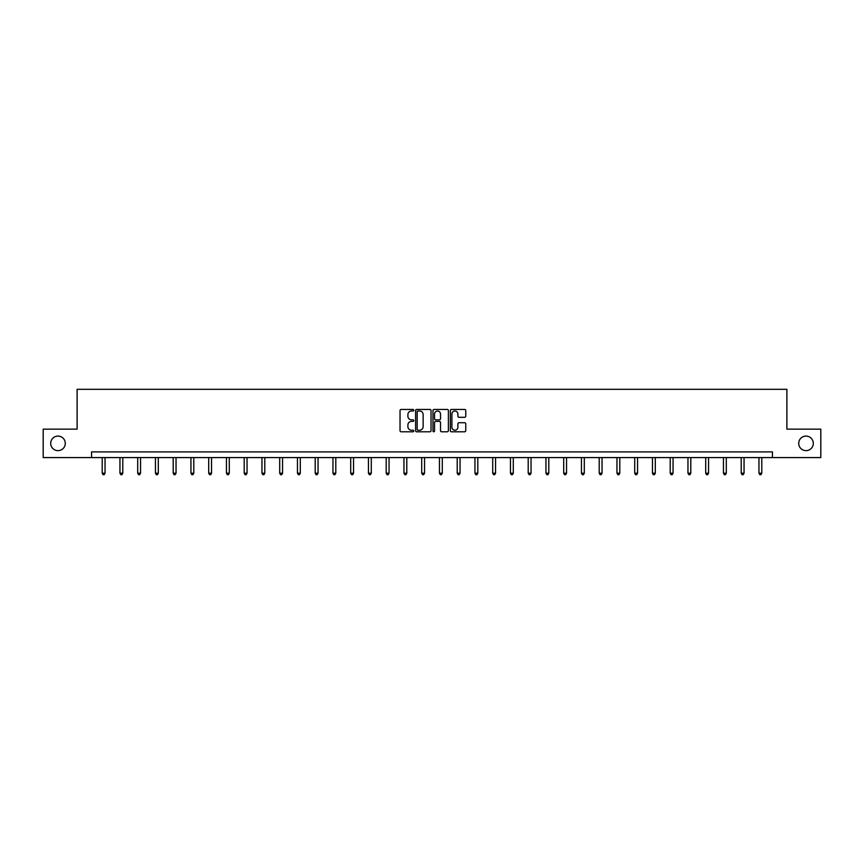 <?xml version="1.0" encoding="UTF-8"?>
<svg xmlns="http://www.w3.org/2000/svg" width="864" height="864" viewBox="0 0 864 864"><rect width="100%" height="100%" fill="white"/><g stroke="black" fill="none" stroke-linecap="round" stroke-linejoin="round"><path stroke-width="1.3" d="M413.791 410.227A0.778 0.778 0 0 0 413.014 409.439L401.144 409.439A1.112 1.112 0 0 0 400.032 410.562L400.032 430.661A1.112 1.112 0 0 0 401.144 431.784L413.014 431.784A0.778 0.778 0 0 0 413.791 430.996A0.778 0.778 0 0 0 413.014 430.218L411.48 430.218A3.575 3.575 0 0 1 407.905 426.643L407.905 424.969A3.575 3.575 0 0 1 411.48 421.394L413.014 421.394A0.778 0.778 0 0 0 413.791 420.606A0.778 0.778 0 0 0 413.014 419.828L411.48 419.828A3.575 3.575 0 0 1 407.905 416.254L407.905 414.58A3.575 3.575 0 0 1 411.48 411.005L413.014 411.005A0.778 0.778 0 0 0 413.791 410.227M798.725 443.372A7.279 7.279 0 0 0 806.004 450.652A7.279 7.279 0 0 0 813.294 443.372A7.279 7.279 0 0 0 806.004 436.082A7.279 7.279 0 0 0 798.725 443.372M50.706 443.372A7.279 7.279 0 0 0 57.996 450.652A7.279 7.279 0 0 0 65.275 443.372A7.279 7.279 0 0 0 57.996 436.082A7.279 7.279 0 0 0 50.706 443.372M464.638 417.312A1.112 1.112 0 0 0 465.761 416.2L465.761 410.562A1.112 1.112 0 0 0 464.638 409.439L451.462 409.439A1.112 1.112 0 0 0 450.349 410.562L450.349 430.661A1.112 1.112 0 0 0 451.462 431.784L464.638 431.784A1.112 1.112 0 0 0 465.761 430.661L465.761 423.846A1.112 1.112 0 0 0 464.638 422.734L459 422.734A1.112 1.112 0 0 0 457.888 423.846L457.888 427.226A2.992 2.992 0 0 1 454.896 430.218A2.992 2.992 0 0 1 451.904 427.226L451.904 413.996A2.992 2.992 0 0 1 454.896 411.005A2.992 2.992 0 0 1 457.888 413.996L457.888 416.2A1.112 1.112 0 0 0 459 417.312L464.638 417.312M91.562 457.585L43.2 457.585L43.2 429.149L77.112 429.149L77.112 389.318L786.888 389.318L786.888 429.149L820.8 429.149L820.8 457.585L772.438 457.585L772.438 451.904L91.562 451.904L91.562 457.585L772.438 457.585M431.028 410.562A1.112 1.112 0 0 0 429.905 409.439L416.729 409.439A1.112 1.112 0 0 0 415.606 410.562L415.606 430.661A1.112 1.112 0 0 0 416.729 431.784L429.905 431.784A1.112 1.112 0 0 0 431.028 430.661L431.028 410.562M434.095 409.439L447.271 409.439A1.112 1.112 0 0 1 448.394 410.562L448.394 430.661A1.112 1.112 0 0 1 447.271 431.784L441.634 431.784A1.112 1.112 0 0 1 440.521 430.661L440.521 422.507A1.112 1.112 0 0 0 439.398 421.394L435.661 421.394A1.112 1.112 0 0 0 434.538 422.507L434.538 430.996A0.778 0.778 0 0 1 433.76 431.784A0.778 0.778 0 0 1 432.972 430.996L432.972 410.562A1.112 1.112 0 0 1 434.095 409.439M417.96 411.005A0.778 0.778 0 0 0 417.172 411.782L417.172 429.43A0.778 0.778 0 0 0 417.96 430.218L419.58 430.218A3.575 3.575 0 0 0 423.144 426.643L423.144 414.58A3.575 3.575 0 0 0 419.58 411.005L417.96 411.005M440.521 414.05A2.992 2.992 0 0 0 437.53 411.059A2.992 2.992 0 0 0 434.538 414.05L434.538 418.716A1.112 1.112 0 0 0 435.661 419.828L439.398 419.828A1.112 1.112 0 0 0 440.521 418.716L440.521 414.05M102.2 457.585L102.2 473.202L105.041 473.202L105.041 457.585M105.041 473.202L104.188 474.682L103.054 474.682L102.2 473.202M119.945 457.585L119.945 473.202L122.796 473.202L122.796 457.585M122.796 473.202L121.943 474.682L120.798 474.682L119.945 473.202M137.7 457.585L137.7 473.202L140.54 473.202L140.54 457.585M140.54 473.202L139.687 474.682L138.553 474.682L137.7 473.202M155.444 457.585L155.444 473.202L158.296 473.202L158.296 457.585M158.296 473.202L157.442 474.682L156.298 474.682L155.444 473.202M173.2 457.585L173.2 473.202L176.04 473.202L176.04 457.585M176.04 473.202L175.187 474.682L174.053 474.682L173.2 473.202M190.944 457.585L190.944 473.202L193.795 473.202L193.795 457.585M193.795 473.202L192.942 474.682L191.797 474.682L190.944 473.202M208.699 457.585L208.699 473.202L211.54 473.202L211.54 457.585M211.54 473.202L210.686 474.682L209.552 474.682L208.699 473.202M226.454 457.585L226.454 473.202L229.295 473.202L229.295 457.585M229.295 473.202L228.442 474.682L227.308 474.682L226.454 473.202M244.199 457.585L244.199 473.202L247.039 473.202L247.039 457.585M247.039 473.202L246.186 474.682L245.052 474.682L244.199 473.202M261.954 457.585L261.954 473.202L264.794 473.202L264.794 457.585M264.794 473.202L263.941 474.682L262.807 474.682L261.954 473.202M279.698 457.585L279.698 473.202L282.55 473.202L282.55 457.585M282.55 473.202L281.696 474.682L280.552 474.682L279.698 473.202M297.454 457.585L297.454 473.202L300.294 473.202L300.294 457.585M300.294 473.202L299.441 474.682L298.307 474.682L297.454 473.202M315.198 457.585L315.198 473.202L318.049 473.202L318.049 457.585M318.049 473.202L317.196 474.682L316.051 474.682L315.198 473.202M332.953 457.585L332.953 473.202L335.794 473.202L335.794 457.585M335.794 473.202L334.94 474.682L333.806 474.682L332.953 473.202M350.698 457.585L350.698 473.202L353.549 473.202L353.549 457.585M353.549 473.202L352.696 474.682L351.551 474.682L350.698 473.202M368.453 457.585L368.453 473.202L371.293 473.202L371.293 457.585M371.293 473.202L370.44 474.682L369.306 474.682L368.453 473.202M386.197 457.585L386.197 473.202L389.048 473.202L389.048 457.585M389.048 473.202L388.195 474.682L387.05 474.682L386.197 473.202M403.952 457.585L403.952 473.202L406.793 473.202L406.793 457.585M406.793 473.202L405.94 474.682L404.806 474.682L403.952 473.202M421.708 457.585L421.708 473.202L424.548 473.202L424.548 457.585M424.548 473.202L423.695 474.682L422.561 474.682L421.708 473.202M439.452 457.585L439.452 473.202L442.292 473.202L442.292 457.585M442.292 473.202L441.439 474.682L440.305 474.682L439.452 473.202M457.207 457.585L457.207 473.202L460.048 473.202L460.048 457.585M460.048 473.202L459.194 474.682L458.06 474.682L457.207 473.202M474.952 457.585L474.952 473.202L477.803 473.202L477.803 457.585M477.803 473.202L476.95 474.682L475.805 474.682L474.952 473.202M492.707 457.585L492.707 473.202L495.547 473.202L495.547 457.585M495.547 473.202L494.694 474.682L493.56 474.682L492.707 473.202M510.451 457.585L510.451 473.202L513.302 473.202L513.302 457.585M513.302 473.202L512.449 474.682L511.304 474.682L510.451 473.202M528.206 457.585L528.206 473.202L531.047 473.202L531.047 457.585M531.047 473.202L530.194 474.682L529.06 474.682L528.206 473.202M545.951 457.585L545.951 473.202L548.802 473.202L548.802 457.585M548.802 473.202L547.949 474.682L546.804 474.682L545.951 473.202M563.706 457.585L563.706 473.202L566.546 473.202L566.546 457.585M566.546 473.202L565.693 474.682L564.559 474.682L563.706 473.202M581.45 457.585L581.45 473.202L584.302 473.202L584.302 457.585M584.302 473.202L583.448 474.682L582.304 474.682L581.45 473.202M599.206 457.585L599.206 473.202L602.046 473.202L602.046 457.585M602.046 473.202L601.193 474.682L600.059 474.682L599.206 473.202M616.961 457.585L616.961 473.202L619.801 473.202L619.801 457.585M619.801 473.202L618.948 474.682L617.814 474.682L616.961 473.202M634.705 457.585L634.705 473.202L637.546 473.202L637.546 457.585M637.546 473.202L636.692 474.682L635.558 474.682L634.705 473.202M652.46 457.585L652.46 473.202L655.301 473.202L655.301 457.585M655.301 473.202L654.448 474.682L653.314 474.682L652.46 473.202M670.205 457.585L670.205 473.202L673.056 473.202L673.056 457.585M673.056 473.202L672.203 474.682L671.058 474.682L670.205 473.202M687.96 457.585L687.96 473.202L690.8 473.202L690.8 457.585M690.8 473.202L689.947 474.682L688.813 474.682L687.96 473.202M705.704 457.585L705.704 473.202L708.556 473.202L708.556 457.585M708.556 473.202L707.702 474.682L706.558 474.682L705.704 473.202M723.46 457.585L723.46 473.202L726.3 473.202L726.3 457.585M726.3 473.202L725.447 474.682L724.313 474.682L723.46 473.202M741.204 457.585L741.204 473.202L744.055 473.202L744.055 457.585M744.055 473.202L743.202 474.682L742.057 474.682L741.204 473.202M758.959 457.585L758.959 473.202L761.8 473.202L761.8 457.585M761.8 473.202L760.946 474.682L759.812 474.682L758.959 473.202"/></g></svg>
